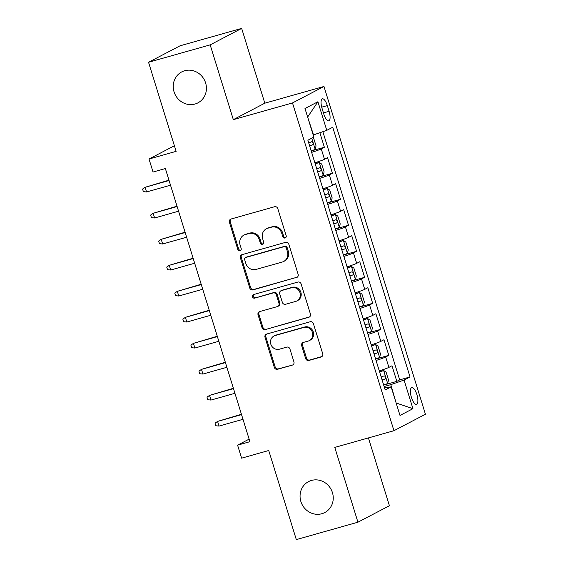 <?xml version="1.0" encoding="UTF-8"?>
<svg xmlns="http://www.w3.org/2000/svg" width="568" height="568" viewBox="0 0 568 568"><rect width="100%" height="100%" fill="white"/><g stroke="black" fill="none" stroke-linecap="round" stroke-linejoin="round"><path stroke-width="0.85" d="M285.051 237.992A1.874 1.754 -117.6 0 0 286.187 235.727L277.787 208.598A2.677 2.506 -117.6 0 0 274.578 206.731L231.027 219.028A2.677 2.506 -117.6 0 0 229.394 222.266L237.793 249.395A1.874 1.754 -117.6 0 0 240.356 250.58A1.874 1.754 -117.6 0 0 241.18 248.436L240.094 244.929A8.57 8.023 -117.6 0 1 243.864 235.145A8.57 8.023 -117.6 0 1 245.312 234.57L248.94 233.547A8.57 8.023 -117.6 0 1 259.214 239.526L260.3 243.04A1.874 1.754 -117.6 0 0 262.863 244.226A1.874 1.754 -117.6 0 0 263.687 242.082L262.601 238.574A8.57 8.023 -117.6 0 1 266.371 228.79A8.57 8.023 -117.6 0 1 267.812 228.215L271.44 227.193A8.57 8.023 -117.6 0 1 281.714 233.171L282.8 236.686A1.874 1.754 -117.6 0 0 285.051 237.992M311.498 480.436A17.466 16.351 -117.6 0 0 308.559 481.6A17.466 16.351 -117.6 0 0 301.452 503.127A17.466 16.351 -117.6 0 0 321.808 513.728A17.466 16.351 -117.6 0 0 324.747 512.563A17.466 16.351 -117.6 0 0 331.861 491.036A17.466 16.351 -117.6 0 0 311.498 480.436M184.678 70.737A17.466 16.351 -117.6 0 0 181.739 71.902A17.466 16.351 -117.6 0 0 174.624 93.429A17.466 16.351 -117.6 0 0 194.987 104.029A17.466 16.351 -117.6 0 0 197.927 102.865A17.466 16.351 -117.6 0 0 205.034 81.338A17.466 16.351 -117.6 0 0 184.678 70.737M416.862 394.54A8.733 3.018 74.2 0 0 411.764 387.561A8.733 3.018 74.2 0 0 411.417 397.387A8.733 3.018 74.2 0 0 416.514 404.373A8.733 3.018 74.2 0 0 416.862 394.54M305.662 358.571A2.677 2.506 -117.6 0 0 308.878 360.446L321.097 356.995A2.677 2.506 -117.6 0 0 322.723 353.757L313.394 323.625A2.677 2.506 -117.6 0 0 310.185 321.758L266.633 334.055A2.677 2.506 -117.6 0 0 265 337.293L274.33 367.418A2.677 2.506 -117.6 0 0 277.539 369.292L292.3 365.125A2.677 2.506 -117.6 0 0 293.933 361.887L289.936 348.993A2.677 2.506 -117.6 0 0 286.726 347.119L279.406 349.192A7.164 6.709 -117.6 0 1 271.057 344.84A7.164 6.709 -117.6 0 1 273.975 336.007A7.164 6.709 -117.6 0 1 275.182 335.532L303.852 327.431A7.164 6.709 -117.6 0 1 312.208 331.783A7.164 6.709 -117.6 0 1 309.29 340.615A7.164 6.709 -117.6 0 1 308.083 341.091L303.305 342.44A2.677 2.506 -117.6 0 0 301.672 345.678L305.662 358.571L306.514 358.131A2.677 2.506 -117.6 0 0 309.723 359.998L321.942 356.548A2.677 2.506 -117.6 0 0 321.95 356.548L321.097 356.995M210.174 44.865L233.327 119.649L264.809 103.184L241.663 28.4L210.174 44.865L148.546 62.267L176.13 151.358L149.015 159.019L153.041 172.026L165.366 168.547L249.913 441.677L237.587 445.156L241.613 458.163L268.728 450.509L296.311 539.6L357.932 522.198L389.421 505.733L368.426 437.914M233.327 119.649L292.492 102.943L393.951 430.707L334.786 447.414L357.932 522.198M296.51 277.582A2.677 2.506 -117.6 0 0 298.143 274.344L288.814 244.219A2.677 2.506 -117.6 0 0 285.605 242.351L242.053 254.649A2.677 2.506 -117.6 0 0 240.42 257.886L249.75 288.011A2.677 2.506 -117.6 0 0 252.959 289.886L297.362 277.141A2.677 2.506 -117.6 0 0 297.369 277.141M301.104 283.922L310.433 314.054A2.677 2.506 -117.6 0 1 308.8 317.285L265.249 329.589A2.677 2.506 -117.6 0 1 262.04 327.715L258.049 314.821A2.677 2.506 -117.6 0 1 259.675 311.584L277.34 306.599A2.677 2.506 -117.6 0 0 278.973 303.362L276.325 294.806A2.677 2.506 -117.6 0 0 273.116 292.939L254.727 298.129A1.874 1.754 -117.6 0 1 253.3 294.678A1.874 1.754 -117.6 0 1 253.619 294.558L297.895 282.055A2.677 2.506 -117.6 0 1 301.104 283.922M148.546 62.267L180.035 45.802L241.663 28.4M383.684 385.083L396.833 381.369L391.998 365.764L388.895 367.389L385.672 356.981A10.92 0.738 162.8 0 1 376.059 360.467M375.625 359.068L388.782 355.355L383.947 339.749L380.844 341.375L377.621 330.966A10.92 0.738 162.8 0 1 368.007 334.453M367.574 333.061L380.73 329.348L375.895 313.735L372.793 315.361L369.569 304.959A10.92 0.738 162.8 0 1 359.956 308.438M359.523 307.047L372.672 303.333L367.844 287.727L364.734 289.346L361.518 278.945A10.92 0.738 162.8 0 1 351.904 282.424M351.471 281.032L364.62 277.319L359.792 261.713L356.683 263.339L353.466 252.93A10.92 0.738 162.8 0 1 343.853 256.416M343.42 255.018L356.569 251.304L351.741 235.699L348.631 237.325L345.415 226.916A10.92 0.738 162.8 0 1 335.802 230.402M335.368 229.011L348.518 225.297L343.69 209.684L340.58 211.31L337.356 200.909A10.92 0.738 162.8 0 1 327.743 204.388M327.317 202.996L340.466 199.283L335.631 183.677L332.529 185.296L329.305 174.894A10.92 0.738 162.8 0 1 319.692 178.373M319.266 176.982L332.415 173.268L327.58 157.663L324.477 159.288A10.92 0.738 162.8 0 1 314.864 162.767M322.042 108.346L323.81 114.069A8.463 2.918 74.2 0 0 328.751 120.828A8.463 2.918 74.2 0 0 329.092 111.307L327.317 105.584A8.463 2.918 74.2 0 0 322.383 98.825A8.463 2.918 74.2 0 0 322.042 108.346M292.492 102.943L323.973 86.478L425.432 414.242L393.951 430.707M396.833 381.369L399.68 379.878L410.032 376.953L332.734 127.232L326.777 130.349L313.188 135.006M410.032 376.953L404.082 380.07L412.936 408.683L400 415.449L391.146 386.836L385.189 389.953L307.884 140.225L313.841 137.115L304.988 108.502L317.917 101.736L326.777 130.349M311.207 150.967L324.363 147.254L321.254 148.88A10.92 0.738 162.8 0 1 311.64 152.366M332.415 173.268L329.305 174.894M340.466 199.283L337.356 200.909M348.518 225.297L345.415 226.916M356.569 251.304L353.466 252.93M364.62 277.319L361.518 278.945M372.672 303.333L369.569 304.959M380.73 329.348L377.621 330.966M388.782 355.355L385.672 356.981M399.68 379.878L322.858 131.698M324.363 147.254L319.862 132.727M396.13 402.939L390.812 384.635L384.124 386.524M313.515 134.914L307.572 116.866M264.809 103.184L323.973 86.478M249.125 439.128L237.587 445.156M174.39 145.749L149.015 159.019M396.152 403.003L412.936 408.683M384.543 387.88L391.146 386.836M322.915 188.782A10.92 0.738 -17.2 0 0 332.529 185.296M330.966 214.796A10.92 0.738 -17.2 0 0 340.58 211.31M339.018 240.804A10.92 0.738 -17.2 0 0 348.631 237.325M347.069 266.818A10.92 0.738 -17.2 0 0 356.683 263.339M355.121 292.832A10.92 0.738 -17.2 0 0 364.734 289.346M363.179 318.847A10.92 0.738 -17.2 0 0 372.793 315.361M371.231 344.854A10.92 0.738 -17.2 0 0 380.844 341.375M379.282 370.868A10.92 0.738 -17.2 0 0 388.895 367.389M390.812 384.635L404.082 380.07M307.877 116.703L317.917 101.736M285.754 237.58A1.874 1.754 -117.6 0 1 283.652 236.238L282.566 232.731A8.57 8.023 -117.6 0 0 272.292 226.746L271.44 227.193M266.371 228.79L267.223 228.343A8.57 8.023 -117.6 0 1 268.664 227.768L272.292 226.746M243.864 235.145L244.716 234.698A8.57 8.023 -117.6 0 1 246.157 234.123L249.792 233.1A8.57 8.023 -117.6 0 1 260.059 239.085L261.145 242.593A1.874 1.754 -117.6 0 0 263.254 243.935M231.027 219.028A2.677 2.506 -117.6 0 0 230.246 221.818L238.645 248.947A1.874 1.754 -117.6 0 0 240.747 250.289M242.046 254.649A2.677 2.506 -117.6 0 0 241.272 257.439L250.602 287.564A2.677 2.506 -117.6 0 0 253.811 289.439L297.362 277.141M286.3 247.982A1.874 1.754 -117.6 0 0 284.05 246.675L245.823 257.467A1.874 1.754 -117.6 0 0 244.68 259.732L245.823 263.438A8.57 8.023 -117.6 0 0 256.097 269.424L282.232 262.04A8.57 8.023 -117.6 0 0 283.673 261.472A8.57 8.023 -117.6 0 0 287.444 251.688L286.3 247.982L287.145 247.541A1.874 1.754 -117.6 0 0 284.902 246.228L284.05 246.675M245.504 257.595L246.356 257.148A1.874 1.754 -117.6 0 1 246.668 257.027L284.902 246.228M283.673 261.472L284.525 261.024A8.57 8.023 -117.6 0 0 288.296 251.241L287.444 251.688M287.145 247.541L288.296 251.241M308.8 317.285L309.652 316.845A2.677 2.506 -117.6 0 0 309.659 316.845L265.249 329.589M259.675 311.584A2.677 2.506 -117.6 0 0 258.901 314.381L262.892 327.274A2.677 2.506 -117.6 0 0 266.101 329.142M277.795 306.422L278.647 305.974A2.677 2.506 -117.6 0 0 279.818 302.914L277.177 294.366A2.677 2.506 -117.6 0 0 273.961 292.492L254.727 298.129M253.768 294.515A1.874 1.754 -117.6 0 0 255.572 297.689M295.672 301.423A7.164 6.709 -117.6 0 0 296.879 300.941A7.164 6.709 -117.6 0 0 299.79 292.115A7.164 6.709 -117.6 0 0 291.441 287.763L281.337 290.617A2.677 2.506 -117.6 0 0 279.712 293.855L282.36 302.403A2.677 2.506 -117.6 0 0 285.569 304.278L295.672 301.423M296.879 300.941L297.724 300.5A7.164 6.709 -117.6 0 0 300.642 291.668A7.164 6.709 -117.6 0 0 292.293 287.316L291.441 287.763M280.89 290.795L281.742 290.347A2.677 2.506 -117.6 0 1 282.189 290.17L292.293 287.316M303.298 342.44A2.677 2.506 -117.6 0 0 302.524 345.23L306.514 358.131M309.29 340.615L310.142 340.168A7.164 6.709 -117.6 0 0 313.053 331.336A7.164 6.709 -117.6 0 0 304.704 326.99L303.852 327.431M273.975 336.007L274.827 335.56A7.164 6.709 -117.6 0 1 276.034 335.084L304.704 326.99M266.633 334.055A2.677 2.506 -117.6 0 0 265.852 336.845L275.182 366.978A2.677 2.506 -117.6 0 0 278.391 368.845L292.3 365.125M312.925 137.591L313.635 138.081L316.056 145.884L315.155 149.37A7.235 0.49 162.8 0 1 311.186 150.896M309.659 145.955A7.235 0.49 -17.2 0 0 312.684 144.847C313.422 143.356 313.096 142.312 311.718 141.73A7.235 0.49 162.8 0 1 308.694 142.831M168.966 180.177L145.11 187.284L146.558 191.963L170.521 185.196M146.558 191.963L143.37 191.65L142.568 189.052L145.11 187.284L169.072 180.517M319.237 176.911A7.235 0.49 162.8 0 0 323.206 175.384L324.108 171.891L321.687 164.088L319.18 162.377A7.235 0.49 162.8 0 1 315.212 163.903M319.18 162.377L315.134 163.641M317.711 171.969A7.235 0.49 -17.2 0 0 320.735 170.862C321.474 169.37 321.154 168.327 319.77 167.745A7.235 0.49 162.8 0 1 316.745 168.845M177.017 206.191L153.161 213.298L154.61 217.977L178.572 211.211M154.61 217.977L151.422 217.665L150.619 215.066L153.161 213.298L177.124 206.532M327.296 202.918A7.235 0.49 162.8 0 0 331.258 201.399L332.159 197.905L329.745 190.102L327.232 188.391A7.235 0.49 162.8 0 1 323.263 189.918M327.232 188.391L323.185 189.648M325.762 197.976A7.235 0.49 -17.2 0 0 328.787 196.876C329.525 195.378 329.206 194.341 327.821 193.752A7.235 0.49 162.8 0 1 324.797 194.859M185.069 232.206L161.213 239.305L162.661 243.991L186.624 237.225M162.661 243.991L159.48 243.679L158.671 241.073L161.213 239.305L185.175 232.539M335.347 228.932A7.235 0.49 162.8 0 0 339.309 227.413L340.211 223.92L337.797 216.117L335.283 214.406A7.235 0.49 162.8 0 1 331.321 215.925M335.283 214.406L331.236 215.662M333.814 223.991A7.235 0.49 -17.2 0 0 336.838 222.89C337.577 221.392 337.257 220.349 335.873 219.766A7.235 0.49 162.8 0 1 332.848 220.867M193.12 258.213L169.264 265.32L170.712 270.006L194.675 263.24M170.712 270.006L167.532 269.686L166.722 267.088L169.264 265.32L193.226 258.554M343.399 254.947A7.235 0.49 162.8 0 0 347.368 253.427L348.262 249.934L345.848 242.131L343.335 240.42A7.235 0.49 162.8 0 1 339.373 241.94M343.335 240.42L339.288 241.677M341.865 250.005A7.235 0.49 -17.2 0 0 344.89 248.898C345.628 247.407 345.308 246.363 343.924 245.781A7.235 0.49 162.8 0 1 340.899 246.881M201.171 284.227L177.315 291.334L178.771 296.013L202.726 289.247M178.771 296.013L175.583 295.701L174.774 293.102L177.315 291.334L201.278 284.568M351.45 280.961A7.235 0.49 162.8 0 0 355.419 279.435L356.313 275.941L353.899 268.139L351.393 266.428A7.235 0.49 162.8 0 1 347.424 267.954M351.393 266.428L347.339 267.691M349.916 276.02A7.235 0.49 -17.2 0 0 352.948 274.912C353.679 273.421 353.36 272.377 351.975 271.795A7.235 0.49 162.8 0 1 348.951 272.896M209.23 310.242L185.374 317.349L186.822 322.028L210.778 315.261M186.822 322.028L183.634 321.715L182.832 319.117L185.374 317.349L209.329 310.582M359.501 306.976A7.235 0.49 162.8 0 0 363.47 305.449L364.365 301.956L361.951 294.153L359.445 292.442A7.235 0.49 162.8 0 1 355.476 293.968M359.445 292.442L355.39 293.699M357.975 302.027A7.235 0.49 -17.2 0 0 360.999 300.926C361.738 299.428 361.411 298.392 360.034 297.802A7.235 0.49 162.8 0 1 357.002 298.91M217.281 336.256L193.425 343.356L194.874 348.042L218.836 341.276M194.874 348.042L191.686 347.73L190.883 345.124L193.425 343.356L217.381 336.59M367.553 332.983A7.235 0.49 162.8 0 0 371.522 331.464L372.416 327.97L370.002 320.167L367.496 318.456A7.235 0.49 162.8 0 1 363.527 319.976M367.496 318.456L363.449 319.713M366.026 328.041A7.235 0.49 -17.2 0 0 369.051 326.941C369.789 325.443 369.463 324.406 368.085 323.817A7.235 0.49 162.8 0 1 365.061 324.924M225.333 362.263L201.477 369.37L202.925 374.056L226.888 367.29M202.925 374.056L199.737 373.737L198.935 371.138L201.477 369.37L225.439 362.604M375.604 358.997A7.235 0.49 162.8 0 0 379.573 357.478L380.468 353.985L378.054 346.182L375.547 344.471A7.235 0.49 162.8 0 1 371.579 345.99M375.547 344.471L371.5 345.727M374.078 354.056A7.235 0.49 -17.2 0 0 377.102 352.955C377.841 351.457 377.514 350.413 376.137 349.831A7.235 0.49 162.8 0 1 373.112 350.932M233.384 388.278L209.528 395.385L210.976 400.064L234.939 393.297M210.976 400.064L207.789 399.751L206.986 397.153L209.528 395.385L233.491 388.618M383.656 385.012A7.235 0.49 162.8 0 0 387.625 383.485L388.526 379.999L386.105 372.189L383.599 370.478A7.235 0.49 162.8 0 1 379.63 372.005M383.599 370.478L379.552 371.742M382.129 380.07A7.235 0.49 -17.2 0 0 385.154 378.962C385.892 377.471 385.573 376.428 384.188 375.846A7.235 0.49 162.8 0 1 381.163 376.946M241.435 414.292L217.579 421.399L219.028 426.078L242.99 419.312M219.028 426.078L215.84 425.766L215.038 423.167L217.579 421.399L241.542 414.633M324.477 159.288L321.254 148.88M321.708 107.167L327.317 105.584M323.455 112.897L329.092 111.307M282.566 232.731L281.714 233.171M268.664 227.768L267.812 228.215M261.145 242.593L260.3 243.04M260.059 239.085L259.214 239.526M249.792 233.1L248.94 233.547M246.157 234.123L245.312 234.57M238.645 248.947L237.793 249.395M230.246 221.818L229.394 222.266M283.652 236.238L282.8 236.686M253.811 289.439L252.959 289.886M250.602 287.564L249.75 288.011M241.272 257.439L240.42 257.886M246.668 257.027L245.823 257.467M262.892 327.274L262.04 327.715M258.901 314.381L258.049 314.821M279.818 302.914L278.973 303.362M277.177 294.366L276.325 294.806M273.961 292.492L273.116 292.939M282.189 290.17L281.337 290.617M302.524 345.23L301.672 345.678M276.034 335.084L275.182 335.532M278.391 368.845L277.539 369.292M275.182 366.978L274.33 367.418M265.852 336.845L265 337.293M309.723 359.998L308.878 360.446M315.176 149.285L311.747 138.209M309.588 145.727L312.684 144.847M323.227 175.299L319.244 162.42M317.64 171.735L320.735 170.862M331.286 201.313L327.296 188.434M325.691 197.749L328.787 196.876M339.337 227.321L335.347 214.448M333.743 223.764L336.838 222.89M347.389 253.335L343.399 240.463M341.794 249.778L344.89 248.898M355.44 279.349L351.457 266.47M349.845 275.785L352.948 274.912M363.492 305.364L359.509 292.484M357.904 301.8L360.999 300.926M371.543 331.371L367.56 318.499M365.955 327.814L369.051 326.941M379.594 357.386L375.611 344.513M374.007 353.829L377.102 352.955M387.646 383.4L383.663 370.521M382.058 379.836L385.154 378.962"/></g></svg>
